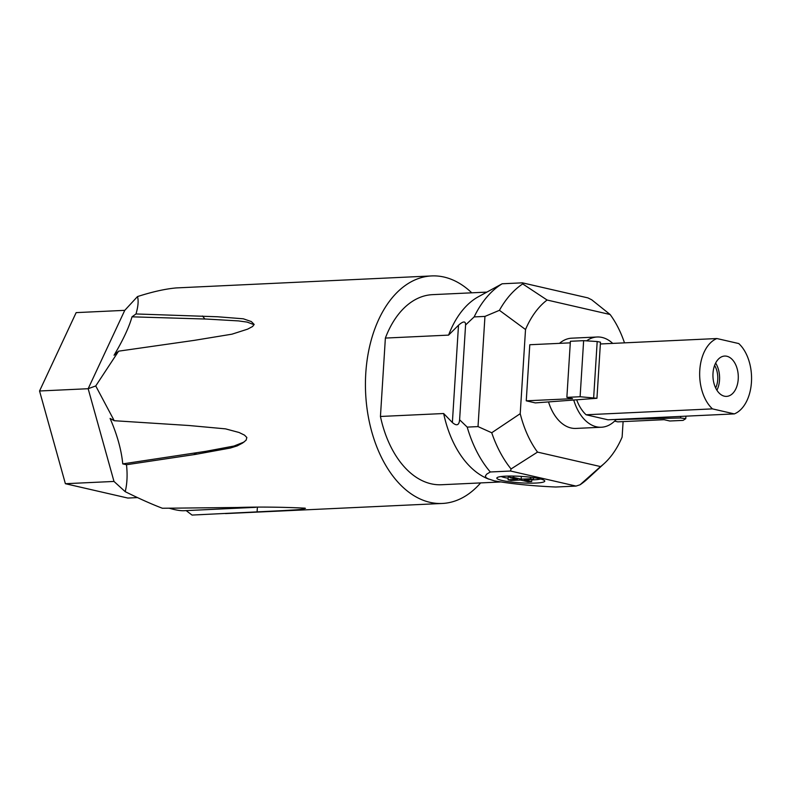 <?xml version="1.0" encoding="UTF-8"?>
<svg xmlns="http://www.w3.org/2000/svg" width="791" height="791" viewBox="0 0 791 791"><rect width="100%" height="100%" fill="white"/><g stroke="black" fill="none" stroke-linecap="round" stroke-linejoin="round"><path stroke-width="1.19" d="M508.069 479.781L517.423 479.346L509.908 477.626L513.646 477.448L521.16 479.168L530.504 478.733L533.51 479.425L524.166 479.86L531.671 481.59L527.933 481.759L520.429 480.038L511.075 480.473L508.069 479.781L508.257 476.933L509.958 476.854M531.779 479.87A21.139 2.848 -176.4 0 0 534.192 479.791A21.139 2.848 -176.4 0 0 540.619 479.01M501.197 476.528A21.139 2.848 -176.4 0 0 508.168 478.229M511.777 476.044A24.027 3.233 3.6 0 1 544.574 480.661A24.027 3.233 3.6 0 1 535.814 483.054A24.027 3.233 3.6 0 1 508.89 481.679A24.027 3.233 3.6 0 1 497.064 477.675A24.027 3.233 3.6 0 1 505.775 476.152A24.027 3.233 3.6 0 1 511.777 476.044M500.219 481.996L441.418 484.745A95.147 59.681 87.3 0 1 380.441 416.471L443.652 413.525L452.373 422.532C456.694 426.24 459.106 425.331 459.611 419.784L465.583 324.982C465.672 320.909 463.308 320.998 458.503 325.23L448.586 335.117A95.147 59.681 -92.7 0 1 478.476 296.684L502.147 283.781L522.396 282.832L587.871 297.881L591.668 299.759L610.118 314.511A91.944 57.664 -92.7 0 1 624.485 342.849M443.652 413.525A95.147 59.681 87.3 0 0 486.969 478.426L494.276 480.839C511.658 483.904 532.155 485.961 555.766 487.019L576.026 486.079L510.561 471.031L511.055 468.954A108.604 68.115 87.3 0 1 491.725 432.756L478.021 426.596L484.952 316.41L499.428 310.319L525.521 329.521L520.221 413.683L491.725 432.756M486.821 292.116L432.548 294.647A95.147 59.681 87.3 0 0 385.375 338.073L448.586 335.117M600.547 466.581A91.944 57.664 87.3 0 0 604.393 463.368L587.486 478.921A108.604 68.115 -92.7 0 1 580.03 484.794L600.547 466.581L537.524 452.106L511.055 468.954M537.524 452.106A91.944 57.664 -92.7 0 1 520.221 413.683M488.433 479.069L485.951 477.507L485.387 476.083L486.603 474.205L490.301 471.98L510.561 471.031M623.1 421.613L622.122 437.097A91.944 57.664 87.3 0 1 604.393 463.368M610.118 314.511L547.095 300.026A91.944 57.664 87.3 0 0 525.521 329.521M535.339 402.906L526.252 400.819L572.536 398.664L566.87 397.359L580.11 396.736L596.948 398.278L535.339 402.906M570.291 342.849L529.782 344.738L526.252 400.819M614.617 421.128L617.82 421.86L664.104 419.695L669.769 421L683.078 420.377L685.757 418.676L685.916 416.165M559.494 343.353A45.176 28.328 -92.7 0 1 571.715 338.182L597.136 336.996A45.176 28.328 -92.7 0 1 612.728 343.403M616.278 419.408A45.176 28.328 -92.7 0 1 601.348 427.239L575.927 428.425A45.176 28.328 -92.7 0 1 548.529 401.957M530.504 478.733L530.603 477.26M521.16 479.168L521.338 476.4M547.095 300.026L522.703 283.91A108.604 68.115 -92.7 0 0 499.428 310.319M576.026 486.079L580.03 484.794M522.396 282.832L522.703 283.91M490.301 471.98A108.604 68.115 87.3 0 1 467.204 427.11L478.021 426.596M465.583 324.982L474.145 316.914A108.604 68.115 -92.7 0 1 502.147 283.781M474.145 316.914L484.952 316.41M467.204 427.11L459.611 419.784M380.441 416.471L385.375 338.073M533.51 479.425L533.618 477.665M118.61 351.164L114.062 355.248C123.139 339.922 129.121 327.108 132.008 316.825L135.993 313.958L217.733 316.776L243.321 318.803L251.32 321.561L254.138 324.399L252.645 326.475L247.613 329.155L231.961 334.178L194.24 340.367L118.61 351.164L95.741 385.949L88.157 388.717L39.55 390.991L65.386 483.706L127.826 498.053L137.505 497.598M480.631 482.905A113.894 71.427 -92.7 0 1 442.298 503.462A113.894 71.427 -92.7 0 1 429.899 502.325A113.894 71.427 -92.7 0 1 365.432 383.16A113.894 71.427 -92.7 0 1 431.668 275.93L176.255 287.924C165.359 288.893 152.436 291.78 137.486 296.576L124.76 310.349L88.157 388.717L113.993 481.442L65.386 483.706M431.668 275.93A113.894 71.427 -92.7 0 1 444.067 277.058A113.894 71.427 -92.7 0 1 471.762 292.818M113.993 481.442L125.205 491.666C139.414 498.706 151.813 504.243 162.392 508.257L237.28 507.496C258.074 506.784 280.647 507.011 305.019 508.158L305.455 508.376M305.019 508.158C304.317 509.701 292.848 509.938 284.374 510.541L192.035 515.07L186.162 510.61M255.73 507.328L183.907 510.719C180.417 510.867 175.523 510.037 169.234 508.218M126.501 464.732L122.753 463.892C121.399 449.871 117.167 434.724 110.087 418.439L114.23 420.713L188.851 425.499L225.524 428.86L239.05 432.479L244.518 435.139L246.851 437.512L246.08 440.221L242.59 443.039L237.191 445.887L230.488 448.003L195.298 454.43L126.501 464.732C127.588 474.867 127.153 483.845 125.205 491.666M95.741 385.949L114.23 420.713M244.073 442.031L233.968 446.045L205.907 451.315L122.753 463.892M137.486 296.576C138.682 300.669 138.178 306.463 135.993 313.958M132.008 316.825L206.471 319.06L238.487 320.909L247.188 322.105L254.099 324.715M39.55 390.991L76.154 312.623L124.76 310.349M566.87 397.359L570.39 341.277L583.639 340.664L597.195 341.534L593.665 397.616M596.948 398.278L600.478 342.196L597.195 341.534M583.639 340.664L580.11 396.736M510.007 476.044L509.908 477.626M513.735 476.073L513.646 477.448M531.809 479.504L531.671 481.59M616.11 419.596L680.576 417.974L685.757 418.676M601.348 427.239A45.176 28.328 -92.7 0 1 573.762 400.137M734.335 413.901L607.963 419.803L586.101 414.771L712.464 408.878A38.443 24.116 -92.7 0 1 699.778 370.287A38.443 24.116 -92.7 0 1 716.893 338.538L738.764 343.561A38.443 24.116 87.3 0 1 751.45 382.152A38.443 24.116 87.3 0 1 734.335 413.901L712.464 408.878M576.718 399.92A38.443 24.116 87.3 0 0 586.101 414.771M586.586 340.852A45.176 28.328 -92.7 0 1 597.136 336.996M712.998 373.322A20.18 12.656 87.3 0 0 726.553 396.38A20.18 12.656 87.3 0 0 738.23 379.116A20.18 12.656 87.3 0 0 724.675 356.059A20.18 12.656 87.3 0 0 712.998 373.322M600.369 343.976L716.893 338.538M716.903 390.23A20.18 12.656 87.3 0 0 719.533 379.987A20.18 12.656 87.3 0 0 715.637 363.079M715.657 387.986A17.303 10.847 87.3 0 0 717.734 379.581A17.303 10.847 87.3 0 0 714.609 365.432M452.373 422.532L458.503 325.23M257.075 512.044L257.382 507.318M193.726 454.667L196.504 452.867M202.447 316.005L204.928 319.01M680.576 417.974L680.675 416.402M442.298 503.462L225.465 513.586"/></g></svg>
